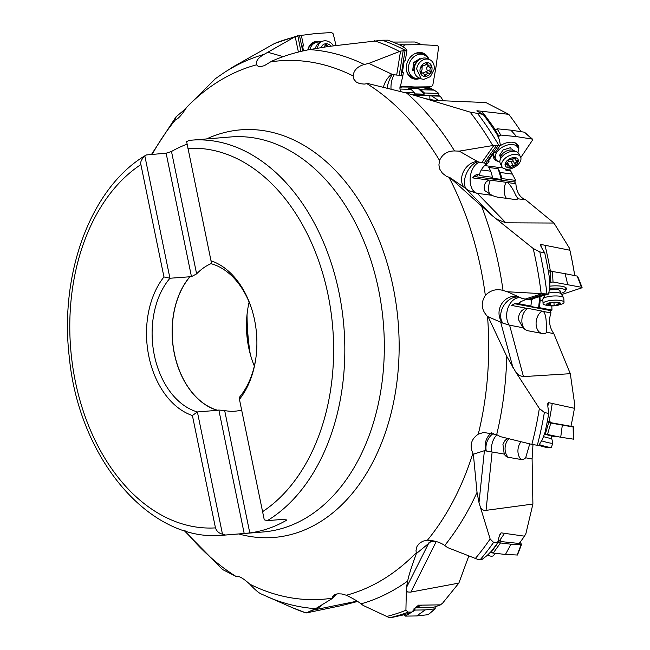 <?xml version="1.0" encoding="UTF-8"?>
<svg xmlns="http://www.w3.org/2000/svg" width="650" height="650" viewBox="0 0 650 650"><rect width="100%" height="100%" fill="white"/><g stroke="black" fill="none" stroke-linecap="round" stroke-linejoin="round"><path stroke-width="0.97" d="M250.209 353.811A182.317 125.962 85.3 0 1 247.033 314.844M507.284 438.336L504.717 440.887L502.938 444.405L504.229 454.074L484.413 450.694L473.363 454.22L477.027 492.367L479.001 502.645L490.132 538.98L493.594 542.384L497.534 542.977A295.474 204.132 -94.7 0 1 491.4 551.233L487.142 555.49L481.585 559.772L478.384 559.617L447.549 547.568L444.73 545.488C440.18 542.279 434.403 540.524 427.407 540.223L422.939 541.166L419.348 543.335L416.983 546.447L416.016 550.347L416.333 553.629C411.442 566.979 408.566 576.111 407.688 581.027L406.396 587.665L405.917 610.261L408.249 612.105L411.921 612.081A295.474 204.132 -94.7 0 1 403.959 614.778L392.015 617.443L388.944 617.476L363.131 605.426L361.059 603.834C357.687 601.226 352.779 598.358 346.344 595.238L341.884 593.97L337.854 593.799L334.693 594.709L332.581 596.676L331.866 598.788L315.64 608.644L306.126 612.966L341.811 605.54L357.533 601.477M418.34 605.191L440.521 604.858L442.723 603.021L458.843 583.107L468.788 556.051M497.534 542.977L499.176 536.437L501.093 532.837L524.493 536.177L525.907 533.577L532.903 504.059L532.098 458.924L532.976 444.657L531.871 444.389A294.279 203.312 -94.7 0 0 539.346 408.444L516.084 372.588L519.204 375.416L522.925 376.634L570.302 373.693L553.808 333.621C549.396 327.389 548.438 320.491 550.956 312.926L550.477 310.562L551.98 310.066L551.801 305.914M539.346 408.444L544.367 412.482L548.754 413.473L547.844 406.421L547.804 403.626L548.413 402.626L574.421 408.289L574.86 405.559L570.302 373.693M498.607 144.999L485.639 163.418L487.378 163.654L489.084 161.232L488.126 161.102L493.992 152.774L494.951 152.904L500.37 145.21L493.927 145.356L459.225 151.133L454.561 150.946C447.411 150.979 442.406 154.139 439.554 160.444L438.904 165.002L439.904 169.414L442.406 173.225L446.298 176.207L449.995 177.678L491.912 215.394L533.179 248.479L539.793 251.891L544.724 252.899L541.409 247.357L540.426 245.196L540.727 244.424L569.871 250.234L569.416 248.129L553.954 223.039L525.761 199.851C519.854 197.624 516.555 192.237 515.864 183.698L514.613 181.968L515.669 180.416L509.657 168.976M477.709 111.605A291.029 201.069 85.3 0 0 477.027 110.752L508.779 114.335L485.899 102.546L435.671 100.466L425.376 98.638L470.08 112.101L483.145 114.384L476.767 110.931M443.308 100.782L440.269 96.184L438.612 95.599L438.913 93.446L434.241 90.131L431.218 89.05L431.308 88.4L428.358 87.344L401.513 86.97A5.947 1.121 9.1 0 1 399.929 87.449M424.06 87.336L423.589 86.889M553.954 223.039L505.879 222.812L496.795 219.278M487.378 163.654L487.159 163.768C484.445 165.165 482.113 167.96 480.163 172.153L479.489 174.874L477.734 174.639C476.564 174.192 474.866 175.281 472.631 177.889L489.011 180.091L486.314 181.675L484.551 184.511L484.128 188.118L484.933 190.718L491.969 195.317L477.303 193.343L505.879 222.812M491.969 195.317A10.026 3.437 23.9 0 0 498.379 197.259L513.971 199.355A10.026 3.437 23.9 0 0 517.676 199.014A10.026 3.437 23.9 0 0 517.969 198.803L525.761 199.851M574.754 275.6A289.616 200.086 -94.7 0 0 571.472 257.587A289.616 200.086 -94.7 0 0 569.416 248.129M539.914 296.376L540.166 300.527L542.921 301.056M544.724 252.899A295.474 204.132 -94.7 0 1 545.943 258.643A295.474 204.132 -94.7 0 1 549.867 280.735L549.859 287.308L548.559 294.044L531.806 298.984L532.683 299.146L530.286 299.926L527.386 299.52L545.009 293.849L507.341 291.752L503.027 290.412C496.291 288.616 490.392 290.282 485.331 295.417C480.61 302.933 481.341 309.944 487.541 316.477L502.881 323.139L509.592 325.187L523.461 376.618M548.559 294.044L545.009 293.849M532.683 299.146L532.74 298.683M526.24 299.301L520.772 301.706L518.594 303.704L530.912 306.053L531.57 299.512M539.76 296.424L538.606 307.946L530.067 306.321L530.912 306.053M540.166 300.527L539.451 307.678L538.606 307.946M539.451 307.678L551.98 310.066M519.179 303.493L515.06 303.477L511.501 305.402L526.443 308.254L523.851 309.14L521.536 310.895L519.553 313.641L518.416 317.289L518.351 319.361L522.974 327.738A10.026 5.972 54.6 0 0 528.304 330.817L542.539 333.531A10.026 5.972 54.6 0 0 542.953 333.596A10.026 5.972 54.6 0 0 546.699 332.264L546.268 324.683C546.276 318.004 545.326 313.609 543.4 311.488A11.651 7.979 72.2 0 0 542.027 311.074L527.8 308.36A11.651 7.979 72.2 0 0 526.443 308.254M514.093 303.842A7.93 5.428 -107.8 0 1 515.426 303.883L550.477 310.562M543.4 311.488L550.956 312.926M553.808 333.621L546.699 332.264M522.974 327.738L509.592 325.187M527.8 308.36A11.887 8.109 -79.2 0 0 521.885 321.726A11.887 8.109 -79.2 0 0 525.655 329.794M541.734 333.377A11.887 8.109 100.8 0 1 536.112 324.439A11.887 8.109 100.8 0 1 542.027 311.074M542.319 293.589L525.176 299.098L521.714 298.261A9.474 2.413 176.5 0 0 521.666 298.236A9.474 2.413 176.5 0 0 521.365 298.074L507.341 291.752M525.176 299.098L527.386 299.52M488.312 317.168L506.773 356.387L516.084 372.588M502.58 322.969A15.852 14.349 114 0 1 501.711 303.81A15.852 14.349 114 0 1 519.041 297.001M449.995 177.678L469.089 190.783L477.303 193.343M459.225 151.133L477.327 161.436A15.852 12.456 123.4 0 0 463.531 171.535A15.852 12.456 123.4 0 0 464.238 187.614M303.509 50.773L302.502 45.922L303.526 45.833L301.324 35.246L295.189 36.652L264.046 54.405C258.123 57.769 255.613 61.246 256.523 64.821L258.213 66.349L260.853 66.593L264.347 65.658L271.716 61.206C283.091 56.111 295.677 52.236 309.465 49.595L328.396 46.467L382.281 40.211A295.474 204.132 85.3 0 1 405.121 50.245L400.993 75.757L402.838 75.822L403.382 72.459L402.366 72.426L404.219 60.897L405.234 60.929L406.949 50.269L400.546 51.114L368.834 63.375L364.317 64.472C357.484 66.43 353.754 70.249 353.121 75.92L353.957 79.381L356.241 82.038L359.718 83.647L364.195 84.086L368.038 83.558L406.746 93.112L425.376 98.638M151.515 154.391L176.069 116.805L175.459 119.836C178.1 119.031 181.854 114.839 186.696 107.25L215.654 78.463M260.788 593.775C258.326 592.572 254.637 589.355 249.738 584.139C243.197 578.183 238.55 575.567 235.796 576.298L222.495 569.497L184.226 530.603M531.871 444.389L500.321 436.621L496.698 434.614L483.551 432.445L478.254 434.184C471.185 439.083 469.398 445.477 472.883 453.343L473.363 454.22M331.866 598.788L336.798 593.962M311.838 610.366L357.061 601.169M292.142 607.596L306.126 612.966A294.279 203.312 -94.7 0 1 292.142 607.596L260.374 593.588M264.046 54.405A280.296 193.651 85.3 0 0 224.096 72.662L233.797 66.446L274.552 43.477L297.838 35.709L300.885 51.374M382.281 40.211L387.879 40.186A295.474 204.132 -94.7 0 1 401.221 45.654L404.682 47.832L406.949 50.269M392.852 42.063L414.781 41.998A290.802 200.907 85.3 0 1 421.964 44.728M399.937 87.319L401.375 87.149M431.308 88.4L427.18 88.262L424.832 87.474A7.93 1.487 9.1 0 0 424.198 87.214M423.54 87.669A7.93 1.487 -170.9 0 1 424.726 88.124L427.074 88.92L431.218 89.05M434.241 90.131L420.916 89.708L418.104 88.424L408.208 88.108L411.027 89.391L399.961 89.042M438.913 93.446L424.409 92.991L420.916 89.708M424.409 92.991L424.214 94.169L414.326 93.86L414.513 92.674L404.178 92.349M412.165 94.762L438.612 95.599M413.985 95.314L429.861 95.818A11.651 2.194 9.1 0 1 431.519 95.907L440.269 96.184M438.774 100.596L431.519 95.907M510.778 170.528L506.862 169.999A0.796 0.406 -144.8 0 1 505.944 169.357L505.806 169.089M505.156 168.959L505.619 169.829A0.796 0.406 35.2 0 0 506.537 170.471L510.453 170.999M512.736 174.159L500.134 172.469L498.176 168.732L488.816 167.481L490.774 171.21L481.219 169.926M515.669 180.416L501.938 178.571L500.134 172.469M501.938 178.571L501.337 179.424L491.977 178.165L492.586 177.312L479.091 175.5L479.489 174.874M472.68 177.824A7.93 4.095 -144.8 0 1 476.206 176.808L514.613 181.968M517.969 198.803L515.523 194.829C513.224 189.361 510.575 185.274 507.593 182.585A11.651 6.021 35.2 0 0 506.041 182.276L490.441 180.18A11.651 6.021 35.2 0 0 489.011 180.091M507.593 182.585L515.864 183.698M490.441 180.18A11.887 7.223 -82.4 0 0 489.905 194.732M493.927 145.356L481.731 162.662L477.815 161.761A9.474 5.712 152.3 0 0 477.327 161.436M481.731 162.662L484.152 162.987L496.681 145.194M485.639 163.418L484.152 162.987M489.084 161.232L488.792 160.16M483.145 114.384A295.474 204.132 -94.7 0 1 497.242 134.745L499.436 139.864L500.37 145.21M466.318 189.061A15.852 9.059 116 0 1 465.441 176.239L465.441 176.239A15.852 9.059 116 0 1 477.815 161.761M495.503 129.366L493.764 129.374M508.779 114.335A290.802 200.907 85.3 0 1 521.048 131.682M490.774 171.21L492.586 177.312M498.176 168.732L501.337 179.424M368.834 63.375L391.731 74.116A15.852 9.774 119.9 0 0 383.484 86.897M268.027 52.325L283.254 56.656M185.819 108.631L176.069 116.805M183.601 110.183L184.73 110.272M302.632 46.54L303.526 45.833M402.838 75.822L399.929 88.522L400.343 91.358M403.382 72.459L402.464 71.825M411.027 89.391L414.513 92.674M418.104 88.424L424.214 94.169M400.546 51.114L396.687 75.091L392.364 74.474A15.852 6.679 -74.2 0 0 387.14 87.774M396.687 75.091L399.246 75.172L403.211 50.521M400.993 75.757L399.246 75.172M392.364 74.474A9.474 7.686 114.5 0 0 391.731 74.116M416.333 553.629L430.576 541.872A15.852 14.17 54.1 0 1 430.714 540.312M486.021 450.856A15.852 14.909 81.5 0 1 491.579 432.859M547.308 421.379L549.169 421.094L551.363 422.784L570.936 426.302A290.802 200.907 85.3 0 0 574.421 408.289M551.363 422.784L547.69 421.241M532.098 458.924L525.663 457.803L529.742 443.861M504.229 454.074A10.026 6.581 93 0 0 505.148 455.39A10.026 6.581 93 0 0 508.259 457.283L521.121 459.517A10.026 6.581 93 0 0 525.663 457.803M492.131 451.969L486.046 510.356L532.903 504.059M486.046 510.356C483.535 510.673 481.618 509.6 480.277 507.138M498.128 540.605L499.614 540.467L501.215 541.596L519.171 543.473A290.802 200.907 85.3 0 0 524.493 536.177M500.979 541.076L500.532 540.702M406.226 590.582L407.469 591.939L410.345 592.158L458.843 583.107M411.921 612.081L415.594 607.661L418.6 605.126A291.029 201.069 85.3 0 1 417.991 605.378M440.521 604.858A290.802 200.907 85.3 0 1 433.599 607.279L416.536 607.799M415.317 607.661L416.569 607.847M430.576 541.872L436.272 541.491M548.754 413.473A295.474 204.132 -94.7 0 1 544.854 433.022L542.482 439.189L538.801 445.437L532.951 444.649M552.224 403.577A291.029 201.069 -94.7 0 1 549.169 421.094L549.867 421.281M521.121 459.517A11.887 8.946 99.9 0 1 518.635 446.314A11.887 8.946 99.9 0 1 521.024 441.716M211.616 263.404A75.506 52.163 -94.7 0 0 196.617 273.869L171.494 151.482L166.132 153.205L146.445 154.944L144.852 156L169.942 278.249L189.971 276.762A75.506 52.163 -94.7 0 0 174.411 353.527A75.506 52.163 -94.7 0 0 217.352 410.174L217.384 410.321A75.644 52.26 85.3 0 1 174.322 353.551A75.644 52.26 85.3 0 1 189.938 276.616M171.494 151.482A198.169 136.914 85.3 0 1 187.094 144.162M186.631 141.635L189.272 140.359A198.169 136.914 85.3 0 1 191.336 140.164A198.169 136.914 85.3 0 1 339.007 292.443A198.169 136.914 85.3 0 1 267.337 520.642L264.266 519.829L239.444 399.344A79.609 54.998 -94.7 0 0 255.986 357.256A79.609 54.998 -94.7 0 0 254.564 319.971A79.609 54.998 -94.7 0 0 252.184 310.505A79.609 54.998 -94.7 0 0 211.006 260.78L186.631 141.635M215.467 527.881A190.247 131.438 85.3 0 1 75.376 381.574A190.247 131.438 85.3 0 1 140.896 164.58L163.963 276.949A79.609 54.998 -94.7 0 0 148.842 356.322A79.609 54.998 -94.7 0 0 192.4 415.512L215.467 527.881C216.621 531.204 218.961 533.309 222.487 534.194L225.558 535.007A198.169 136.914 85.3 0 1 223.494 535.202L262.982 531.984A198.169 136.914 -94.7 0 0 378.495 289.226A198.169 136.914 -94.7 0 0 230.823 136.947L189.272 140.359M254.337 366.031A75.506 52.163 85.3 0 1 250.924 356.46A75.506 52.163 85.3 0 1 248.666 347.474A75.506 52.163 85.3 0 1 247.317 312.114A75.506 52.163 85.3 0 1 249.137 302.12M189.971 276.762L191.466 276.64L196.617 273.869M166.132 153.205L191.466 276.64M225.558 535.007L244.189 533.488L218.855 410.053L217.352 410.174M217.384 410.321L197.389 411.946L192.4 415.512M222.487 534.194L197.389 411.946A75.644 52.26 -94.7 0 1 154.326 355.184A75.644 52.26 -94.7 0 1 169.942 278.249L163.963 276.949M218.855 410.053L224.672 410.548A75.506 52.163 -94.7 0 0 235.032 411.182A75.506 52.163 -94.7 0 0 241.637 410.028M244.189 533.488L249.795 532.935L224.672 410.548M267.337 520.642L285.976 519.131L286.317 520.382A198.169 136.914 85.3 0 1 249.795 532.935M239.444 399.344L239.176 397.581A75.644 52.26 -94.7 0 0 256.067 356.655M252.354 311.09A75.644 52.26 -94.7 0 0 211.729 263.884L211.006 260.78M140.896 164.58C140.156 162.143 141.481 159.282 144.852 156M251.095 357.021A79.462 54.901 85.3 0 1 248.893 348.148A79.462 54.901 85.3 0 1 247.398 311.529M249.917 352.674A178.352 123.224 85.3 0 1 246.935 316.014M552.273 271.464L550.306 270.603L548.291 271.009M569.871 250.234A290.802 200.907 85.3 0 1 571.407 257.384A290.802 200.907 85.3 0 1 574.722 275.592M502.881 323.139A15.852 11.692 121.2 0 1 505.188 303.574L505.188 303.574A15.852 11.692 121.2 0 1 520.471 297.659M520.52 156.894L518.903 153.814A10.506 6.329 152.3 0 0 516.685 151.856A10.506 6.329 152.3 0 0 501.337 157.584A10.506 6.329 152.3 0 0 499.948 160.639A10.506 6.329 152.3 0 0 500.305 163.572L501.922 166.652A10.506 6.329 -27.7 0 1 502.954 160.664A10.506 6.329 -27.7 0 1 512.452 154.635A10.506 6.329 -27.7 0 1 520.52 156.894A10.506 6.329 -27.7 0 1 519.488 162.882A10.506 6.329 -27.7 0 1 509.99 168.911A10.506 6.329 -27.7 0 1 501.922 166.652M506.049 161.858A7.134 4.298 -27.7 0 1 515.174 157.617A7.134 4.298 -27.7 0 1 517.278 163.369A7.134 4.298 -27.7 0 1 508.146 167.602A7.134 4.298 -27.7 0 1 506.049 161.858M505.7 163.898A1.154 0.699 152.3 0 0 505.586 164.556A1.154 0.699 152.3 0 0 506.301 164.832A2.665 1.609 -27.7 0 1 507.951 165.466A2.665 1.609 -27.7 0 1 507.951 166.506A1.154 0.699 152.3 0 0 507.951 166.961A1.154 0.699 152.3 0 0 509.714 166.741A2.665 1.609 -27.7 0 1 513.232 165.766A1.154 0.699 152.3 0 0 514.938 165.132A1.154 0.699 152.3 0 0 515.076 164.523A2.665 1.609 -27.7 0 1 515.385 163.109A2.665 1.609 -27.7 0 1 516.945 161.866A1.154 0.699 152.3 0 0 517.619 161.33A1.154 0.699 152.3 0 0 517.733 160.672A1.154 0.699 152.3 0 0 517.018 160.396A2.665 1.609 -27.7 0 1 515.369 159.762A2.665 1.609 -27.7 0 1 515.369 158.722A1.154 0.699 152.3 0 0 515.369 158.267A1.154 0.699 152.3 0 0 513.606 158.486A2.665 1.609 -27.7 0 1 510.087 159.461A1.154 0.699 152.3 0 0 508.381 160.087A1.154 0.699 152.3 0 0 508.251 160.704A2.665 1.609 -27.7 0 1 507.934 162.11A2.665 1.609 -27.7 0 1 506.374 163.353A1.154 0.699 152.3 0 0 505.7 163.898M512.964 158.494L512.817 161.094L508.227 161.549M507.471 162.468L506.317 163.239M499.858 161.923A12.488 7.532 -27.7 0 1 495.731 159.12A12.488 7.532 -27.7 0 1 496.714 152.352A12.488 7.532 -27.7 0 1 508.016 144.885A12.488 7.532 -27.7 0 1 517.831 147.518L516.067 144.154A12.488 7.532 152.3 0 0 515.019 142.821M493.464 154.139A12.488 7.532 152.3 0 0 493.959 155.764L495.731 159.12M517.831 147.518A12.488 7.532 -27.7 0 1 517.798 152.506M510.469 147.68L503.035 149.963L499.346 155.602L500.622 156.748M498.144 136.825L500.736 135.046L516.62 136.63L532.472 139.141M503.019 167.96L484.664 165.588M513.403 167.757L510.746 168.732M516.62 136.63L510.884 130.162L524.184 132.153L532.009 138.938L532.48 140.173L520.788 157.552M518.294 150.776A13.772 8.304 152.3 0 0 517.619 144.593A13.772 8.304 152.3 0 0 513.012 142.301A13.772 8.304 152.3 0 0 499.817 145.998M493.805 153.043A13.772 8.304 152.3 0 0 493.448 157.284A13.772 8.304 152.3 0 0 498.144 161.354M494.552 130.577L497.144 128.789L510.884 130.162M524.184 132.153L524.648 132.348M495.235 158.186A13.284 8.011 -27.7 0 1 493.261 156.154M516.783 143.804A13.284 8.011 -27.7 0 1 517.343 146.575M429.739 59.67A10.506 8.515 -65.5 0 1 434.119 69.501L430.357 76.659L423.735 79.406L421.168 78.845L416.642 68.949A10.506 8.515 -65.5 0 1 429.739 59.67L427.416 58.606A10.506 8.515 114.5 0 0 419.477 59.605A10.506 8.515 114.5 0 0 414.318 67.884A10.506 8.515 114.5 0 0 414.245 71.069A10.506 8.515 114.5 0 0 418.698 77.716L421.013 78.78M420.079 69.322A7.134 5.785 -65.5 0 1 427.123 62.595A7.134 5.785 -65.5 0 1 431.949 69.704A7.134 5.785 -65.5 0 1 424.897 76.432A7.134 5.785 -65.5 0 1 420.079 69.322M420.704 71.996A1.154 0.934 114.5 0 0 421.744 73.117A2.665 2.161 -65.5 0 1 423.036 73.198A2.665 2.161 -65.5 0 1 424.182 75.043A1.154 0.934 114.5 0 0 426.051 75.099A2.665 2.161 -65.5 0 1 429.073 73.344A1.154 0.934 114.5 0 0 430.308 71.5A2.665 2.161 -65.5 0 1 429.951 69.639A2.665 2.161 -65.5 0 1 430.901 67.819A1.154 0.934 114.5 0 0 430.276 65.91A2.665 2.161 -65.5 0 1 428.984 65.821A2.665 2.161 -65.5 0 1 427.838 63.984A1.154 0.934 114.5 0 0 425.969 63.928A2.665 2.161 -65.5 0 1 422.947 65.674A1.154 0.934 114.5 0 0 421.712 67.527A2.665 2.161 -65.5 0 1 422.069 69.388A2.665 2.161 -65.5 0 1 421.119 71.207A1.154 0.934 114.5 0 0 420.704 71.996M430.901 67.819L427.676 66.349L428.269 65.642M427.676 66.349L426.465 68.047L427.424 70.915L422.931 73.149M419.624 78.146A12.488 10.124 -65.5 0 1 413.822 77.675A12.488 10.124 -65.5 0 1 408.549 66.471A12.488 10.124 -65.5 0 1 424.19 54.958L421.655 53.804A12.488 10.124 114.5 0 0 415.139 53.536M406.819 71.768A12.488 10.124 114.5 0 0 411.287 76.521L413.822 77.675M424.19 54.958A12.488 10.124 -65.5 0 1 428.342 59.036M420.558 58.955L419.989 58.549L413.684 62.522L412.701 70.289M403.041 46.784L404.633 44.858L421.168 44.688L437.548 45.508L438.604 47.036L436.126 66.194L432.778 85.337L431.267 86.808L414.733 86.986L400.01 86.239M428.878 59.28A13.772 11.172 114.5 0 0 421.013 52.553A13.772 11.172 114.5 0 0 420.282 52.487A13.772 11.172 114.5 0 0 407.607 61.604A13.772 11.172 114.5 0 0 409.923 76.854A13.772 11.172 114.5 0 0 415.618 79.178A13.772 11.172 114.5 0 0 420.16 78.39M399.417 44.842L421.168 44.688M414.798 78.049A13.284 10.774 -65.5 0 1 414.221 78.032A13.284 10.774 -65.5 0 1 409.338 76.286M420.201 52.479A13.284 10.774 -65.5 0 1 425.108 55.453M317.501 48.238A10.506 8.645 -117.6 0 1 321.669 41.616L319.475 42.762A10.506 8.645 62.4 0 0 315.421 48.579M321.669 41.616A10.506 8.645 -117.6 0 1 333.507 45.768M321.214 47.653A7.134 5.874 -117.6 0 1 331.077 46.093M328.274 46.491A2.665 2.194 -117.6 0 1 326.918 45.021A1.154 0.951 62.4 0 0 325.033 45.183A2.665 2.194 -117.6 0 1 323.96 47.076A2.665 2.194 -117.6 0 1 322.652 47.239A1.154 0.951 62.4 0 0 321.799 47.556M310.001 49.506A12.488 10.278 -117.6 0 1 314.73 42.998L312.333 44.249A12.488 10.278 62.4 0 0 307.881 49.741M314.73 42.998A12.488 10.278 -117.6 0 1 320.572 42.185M301.348 35.376L314.949 33.621L331.614 32.5L333.231 33.857L336.017 45.427M321.149 41.884A13.772 11.343 62.4 0 0 316.932 41.324A13.772 11.343 62.4 0 0 310.773 44.127A13.772 11.343 62.4 0 0 307.848 49.896M310.245 44.704A13.284 10.936 -117.6 0 1 315.624 42.518A13.284 10.936 -117.6 0 1 315.868 42.51M403.91 614.681L405.186 616.111L416.683 615.948L428.196 614.681M414.034 608.644L415.309 610.066L425.246 609.928L435.232 608.822M435.289 606.726L434.956 608.936L427.911 614.803M416.683 615.948L425.246 609.928M494.325 553.158A10.506 4.209 -139.8 0 1 490.474 552.175M487.573 555.067A10.506 4.209 40.2 0 0 493.545 555.49L495.414 553.288M491.189 551.452L493.253 553.028L505.44 554.483L517.465 555.019M498.054 540.906L500.476 542.953L511.014 544.212L521.454 544.643M520.065 542.287L521.178 543.814L521.072 544.83L517.083 555.197M505.44 554.483L511.014 544.212M543.489 436.605A7.995 0.894 -162.7 0 0 551.663 438.149L552.768 442.991A10.506 1.178 -162.7 0 1 552.768 443.073A10.506 1.178 -162.7 0 1 541.539 440.806M539.281 444.624A10.506 1.178 17.3 0 0 551.038 447.395A10.506 1.178 17.3 0 0 551.484 447.208L552.768 443.073M538.866 445.323A7.134 0.796 17.3 0 0 547.251 447.468L551.038 447.395M544.472 434.038A12.488 1.397 17.3 0 0 556.831 436.54M544.538 433.859L560.714 437.255L573.251 439.116M547.227 421.801L550.802 423.052L573.202 427.009L571.033 425.831M573.316 439.392L573.146 426.733M560.714 437.255L562.315 425.165M564.038 302.266L563.786 298.066A10.506 2.681 176.5 0 0 563.639 297.659A10.506 2.681 176.5 0 0 556.4 295.953A10.506 2.681 176.5 0 0 545.756 297.261A10.506 2.681 176.5 0 0 542.913 298.911A10.506 2.681 176.5 0 0 542.815 299.325L543.067 303.534A10.506 2.681 -3.5 0 1 546.008 301.462A10.506 2.681 -3.5 0 1 557.408 300.186A10.506 2.681 -3.5 0 1 564.038 302.266A10.506 2.681 -3.5 0 1 561.901 304.054L556.246 305.598A7.134 1.82 -3.5 0 1 551.208 305.898A7.134 1.82 -3.5 0 1 548.503 303.071A7.134 1.82 -3.5 0 1 558.569 302.461A7.134 1.82 -3.5 0 1 558.748 305.029A7.134 1.82 -3.5 0 1 556.246 305.598M551.208 305.898L545.407 305.053A10.506 2.681 -3.5 0 1 543.067 303.534M547.528 303.851L547.804 304.306A2.665 0.682 -3.5 0 1 549.185 304.809A2.665 0.682 -3.5 0 1 548.844 305.175L550.452 305.484A2.665 0.682 -3.5 0 1 554.125 305.508L556.278 305.232A2.665 0.682 -3.5 0 1 556.278 305.224A2.665 0.682 -3.5 0 1 557.026 304.696A2.665 0.682 -3.5 0 1 558.903 304.387L560.048 304.021L559.447 303.802A2.665 0.682 -3.5 0 1 558.058 303.29A2.665 0.682 -3.5 0 1 558.399 302.924L556.79 302.624A2.665 0.682 -3.5 0 1 553.117 302.591L550.972 302.876A2.665 0.682 -3.5 0 1 550.225 303.404A2.665 0.682 -3.5 0 1 548.34 303.721L547.528 303.851M549.648 288.454A12.488 3.185 -3.5 0 1 565.321 290.599A12.488 3.185 -3.5 0 1 562.161 292.947A12.488 3.185 -3.5 0 1 560.698 293.386M559.942 291.574L560.682 291.322L558.171 289.526L549.372 289.884M549.876 282.449L553.028 282.002L581.669 287.316L581.726 287.877L561.511 294.58M544.692 295.531L544.212 295.441M567.702 284.546L565.126 273.683L577.192 276.088L581.726 287.877M565.289 290.168A13.772 3.51 176.5 0 0 566.467 288.446A13.772 3.51 176.5 0 0 562.445 286.398A13.772 3.51 176.5 0 0 549.867 286.162M548.494 272.179L552.435 271.489L565.126 273.683M577.192 276.088L577.257 276.64M546.942 293.751L528.694 299.618M517.579 303.192L515.426 303.883M521.763 298.293L520.642 297.838A15.852 10.814 -79.2 0 0 508.398 306.881A15.852 10.814 -79.2 0 0 509.226 325.122M512.956 367.673L500.622 321.921M481.683 206.424A280.296 193.651 85.3 0 1 498.68 265.135A280.296 193.651 85.3 0 1 503.027 290.412M541.158 293.516A294.279 203.312 -94.7 0 0 535.649 259.691A294.279 203.312 -94.7 0 0 533.179 248.479M491.912 215.394L466.489 189.183M485.331 295.417A270.083 186.591 -94.7 0 0 480.781 268.369A270.083 186.591 -94.7 0 0 449.036 177.385M492.765 145.527A294.279 203.312 -94.7 0 0 470.08 112.101M406.746 93.112A280.296 193.651 85.3 0 1 454.561 150.946M439.554 160.444A270.083 186.591 -94.7 0 0 367.063 83.761M353.121 75.92A270.083 186.591 -94.7 0 0 270.904 61.831M256.523 64.821A270.083 186.591 -94.7 0 0 186.696 107.25M175.459 119.836A270.083 186.591 -94.7 0 0 152.197 154.334M206.578 138.921A204.474 141.269 85.3 0 1 393.128 286.942A204.474 141.269 85.3 0 1 238.737 533.959M185.307 530.936A270.083 186.591 -94.7 0 0 235.796 576.298M249.738 584.139A270.083 186.591 -94.7 0 0 331.963 598.227M346.344 595.238A270.083 186.591 -94.7 0 0 416.163 552.809M427.407 540.223A270.083 186.591 -94.7 0 0 472.883 453.343M478.254 434.184A270.083 186.591 -94.7 0 0 487.541 316.477M315.64 608.644A280.296 193.651 85.3 0 1 266.744 596.513M321.953 605.158L315.835 609.83M427.18 88.262L427.074 88.92M506.862 169.999L506.537 170.471M477.734 174.639L476.206 176.808M506.407 198.331A11.887 7.223 97.6 0 1 505.668 197.161A11.887 7.223 97.6 0 1 506.041 182.276M479.237 162.329A15.852 9.636 -82.4 0 0 470.194 177.994A15.852 9.636 -82.4 0 0 476.905 193.294M477.766 113.766A295.474 204.132 85.3 0 1 498.631 145.007M494.983 129.301A291.029 201.069 -94.7 0 0 481.739 111.312M505.619 169.829L505.944 169.357M399.474 51.488A294.279 203.312 -94.7 0 0 374.335 40.771M309.465 49.595A280.296 193.651 85.3 0 1 364.309 64.472M294.263 37.148A294.279 203.312 -94.7 0 0 274.552 43.477M299.471 35.441L302.697 50.96M295.189 36.652L298.391 51.992M394.054 75.002A15.852 8.783 -88.2 0 0 391.016 88.741M430.04 99.726A11.887 6.589 91.8 0 1 429.861 95.818M424.832 87.474L424.726 88.124M425.994 88.709L426.091 88.051M408.249 612.105A295.474 204.132 85.3 0 1 390.748 617.5M386.206 616.59A294.279 203.312 -94.7 0 0 405.917 610.261M407.688 581.027A280.296 193.651 85.3 0 1 361.059 603.834M475.223 558.618A294.279 203.312 -94.7 0 0 490.132 538.98M477.027 492.367A280.296 193.651 85.3 0 1 444.73 545.488M506.773 356.387A280.296 193.651 85.3 0 1 496.698 434.614M436.256 541.515L410.881 592.077M415.716 607.523A291.029 201.069 -94.7 0 0 421.736 605.158M406.396 587.665L428.984 542.661M430.788 541.84A15.852 14.714 96.7 0 1 431.072 540.353M493.594 542.384A295.474 204.132 85.3 0 1 480.253 559.634M501.093 532.837A291.029 201.069 85.3 0 1 499.582 535.096M499.614 540.467A291.029 201.069 -94.7 0 0 504.481 533.439M479.001 502.645L484.413 450.694M493.399 433.355A15.852 13.731 -62.8 0 0 486.257 450.938M544.367 412.482A295.474 204.132 85.3 0 1 537.347 445.177M548.413 402.626A291.029 201.069 85.3 0 1 547.844 406.38M496.998 434.744A15.852 11.928 -80.1 0 0 491.79 451.921M508.82 438.709A11.887 8.946 -80.1 0 0 505.773 444.072A11.887 8.946 -80.1 0 0 508.259 457.283M187.939 148.411A190.247 131.438 85.3 0 1 328.039 294.718A190.247 131.438 85.3 0 1 262.511 511.712M539.793 251.891A295.474 204.132 85.3 0 1 541.328 259.017A295.474 204.132 85.3 0 1 546.959 293.751M540.727 244.424A291.029 201.069 85.3 0 1 541.45 247.422M550.306 270.603A291.029 201.069 -94.7 0 0 548.137 259.236A291.029 201.069 -94.7 0 0 545.041 245.367M502.848 150.248A6.939 4.184 -27.7 0 1 503.368 149.857M509.632 147.94A6.939 4.184 -27.7 0 1 511.152 148.289M512.663 149.606L513.394 150.426A7.995 4.826 152.3 0 0 501.702 154.781A7.995 4.826 152.3 0 0 501.67 154.822A7.995 4.826 152.3 0 0 500.646 157.113L499.948 160.639M500.646 157.121L500.386 156.057A6.939 4.184 -27.7 0 1 500.102 154.44M506.301 164.832L505.765 163.808M515.369 158.722L514.995 158.015M516.945 161.866L516.133 160.322M515.076 164.523L512.826 160.249M513.232 165.766L510.989 161.493M509.714 166.741L507.544 162.606M495.17 129.724L498.761 135.98M500.736 135.046L497.144 128.789M413.522 63.806A6.939 5.622 -65.5 0 1 414.789 61.823M418.389 59.556A6.939 5.622 -65.5 0 1 419.746 59.426M419.477 59.605L418.015 60.588A7.995 6.484 114.5 0 0 414.091 66.901A7.995 6.484 114.5 0 0 414.082 66.958A7.995 6.484 114.5 0 0 414.034 69.322L414.245 71.069M414.286 71.394A6.939 5.622 -65.5 0 1 412.912 68.656M421.744 73.117L420.794 72.678M427.838 63.984L426.408 63.334M430.308 71.5L427.091 70.029M429.073 73.344L425.856 71.874M426.051 75.099L423.962 74.149M422.5 65.65A13.187 7.312 -88.2 0 0 422.061 67.714A13.187 7.312 -88.2 0 0 421.996 68.128M421.793 70.273A13.187 7.312 -88.2 0 0 421.793 72.638M402.236 46.28L403.122 46.329M404.633 44.858L400.14 44.614M322.652 47.239L322.148 47.507M326.918 45.021L324.846 46.101M405.186 616.111L415.309 610.066M498.721 541.767L491.497 551.85M493.253 553.028L500.476 542.953M548.722 422.419L545.317 434.176M547.398 434.809L550.802 423.052M559.739 290.266L560.918 293.719A7.995 2.039 176.5 0 0 548.762 293.028M547.804 304.306L547.771 303.794M558.903 304.387L558.862 303.721M554.125 305.508L553.962 302.77M550.452 305.484L550.322 303.371M550.258 271.627L550.851 282.141M553.028 282.002L552.435 271.489M474.069 192.749L473.306 192.538M224.096 72.662L214.849 79.056M145.697 155.309C90.984 187.428 59.223 273.423 69.298 357.175C78.853 458.616 149.914 543.229 223.494 535.202M513.386 150.418L516.685 151.856M500.386 156.057L499.785 154.919M506.74 163.166L507.951 165.466M514.459 158.023L515.369 159.762M532.407 139.076L524.582 132.291M420.119 59.199L419.437 58.89M420.688 72.134L423.036 73.198M425.766 64.358L428.984 65.821M428.244 614.64L435.289 608.774M517.506 554.913L521.495 544.538M551.663 438.149L551.476 435.955M573.698 439.254L573.592 426.871M560.918 293.719L563.639 297.659M544.838 295.238L542.913 298.911M549.112 303.639L549.185 304.809M558.017 302.551L558.058 303.29M565.321 290.599L565.11 287.202M582.075 287.422L577.606 276.185"/></g></svg>
